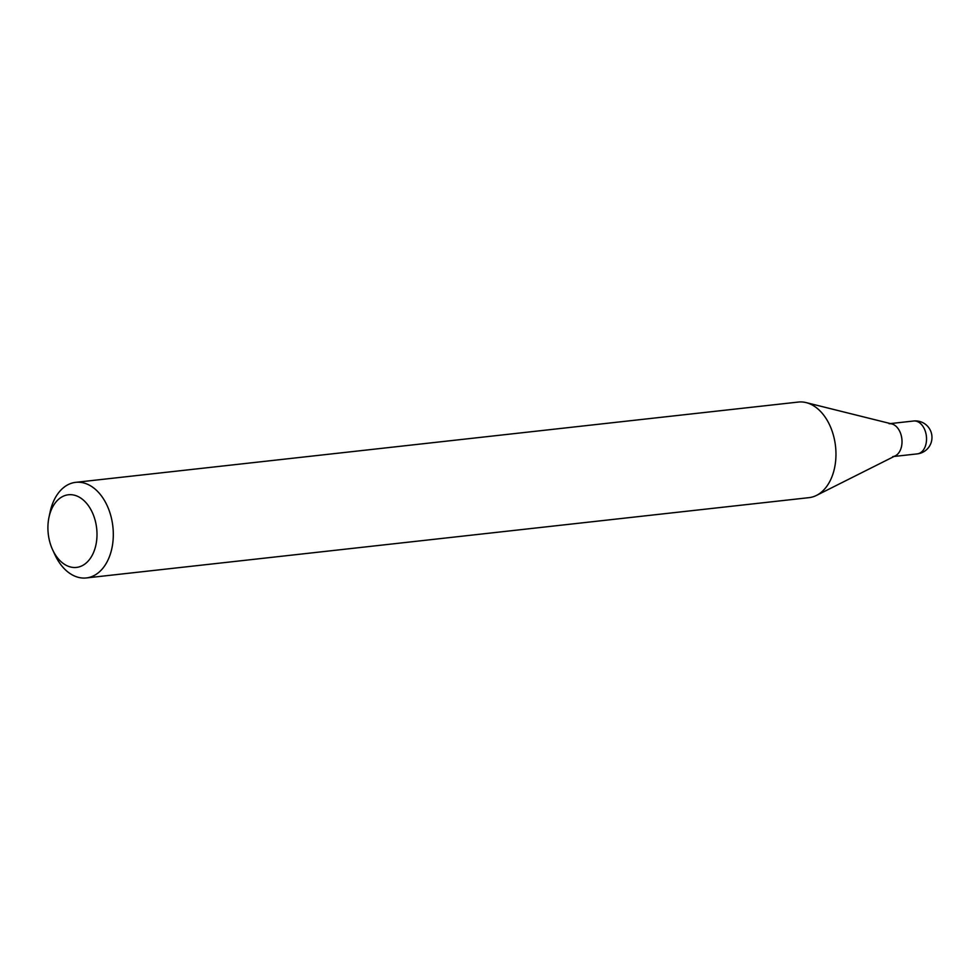 <?xml version="1.0" encoding="UTF-8"?>
<svg xmlns="http://www.w3.org/2000/svg" width="980" height="980" viewBox="0 0 980 980"><rect width="100%" height="100%" fill="white"/><g stroke="black" fill="none" stroke-linecap="round" stroke-linejoin="round"><path stroke-width="1.47" d="M892.731 456.619A16.55 11.025 -96.3 0 0 900.424 449.943A16.55 11.025 -96.3 0 0 900.106 432.192A16.55 11.025 -96.3 0 0 889.081 423.728M52.614 549.768L54.905 554.717A48.093 32.058 -96.3 0 0 64.312 568.731A48.093 32.058 -96.3 0 0 86.326 577.943L808.978 497.656A48.093 32.058 -96.3 0 0 816.463 495.427L895.304 455.847A16.55 11.025 -96.3 0 0 901.992 442.788A16.55 11.025 -96.3 0 0 896.651 426.888A16.55 11.025 -96.3 0 0 891.763 423.911L806.148 402.609A48.093 32.058 -96.3 0 0 798.357 402.057L75.705 482.344A48.093 32.058 -96.3 0 0 50.139 511.891L49 517.22A36.554 24.365 -96.3 0 0 52.614 549.768A36.554 24.365 -96.3 0 0 59.768 560.425A36.554 24.365 -96.3 0 0 93.468 552.683A36.554 24.365 -96.3 0 0 85.15 501.76A36.554 24.365 -96.3 0 0 49 517.22M86.326 577.943A48.093 32.058 -96.3 0 0 112.737 543.398A48.093 32.058 -96.3 0 0 97.718 491.544A48.093 32.058 -96.3 0 0 75.705 482.344M816.463 495.427A48.093 32.058 -96.3 0 0 835.891 457.476A48.093 32.058 -96.3 0 0 820.37 411.269A48.093 32.058 -96.3 0 0 806.148 402.609M913.605 421.008A16.55 16.55 0 0 1 931 443.034A16.55 16.55 0 0 1 917.255 453.887A16.55 11.025 -96.3 0 0 924.936 447.223A16.55 11.025 -96.3 0 0 921.176 424.168A16.55 11.025 -96.3 0 0 913.605 421.008L890.416 423.58M917.255 453.887L894.066 456.46"/></g></svg>
